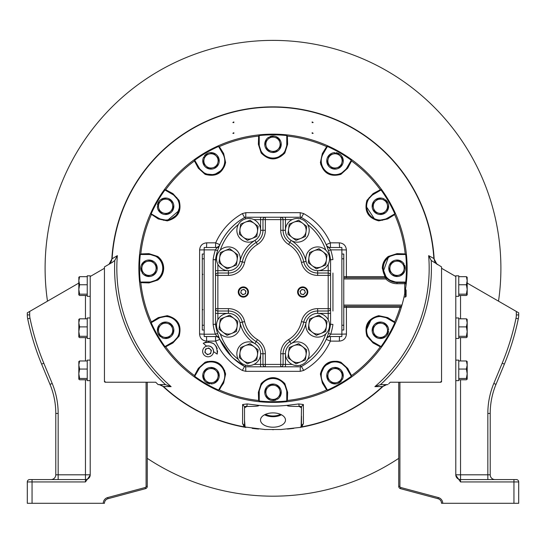 <?xml version="1.0" encoding="UTF-8"?>
<svg xmlns="http://www.w3.org/2000/svg" width="546" height="546" viewBox="0 0 546 546"><rect width="100%" height="100%" fill="white"/><g stroke="black" fill="none" stroke-linecap="round" stroke-linejoin="round"><path stroke-width="0.82" d="M372.454 204.156L378.255 198.335L382.234 199.392A7.118 7.118 0 0 0 373.525 208.128L372.454 204.156M385.442 211.302A7.118 7.118 0 0 0 382.234 199.392L386.206 200.45L388.342 208.388L382.541 214.209L378.562 213.152A7.118 7.118 0 0 0 385.442 211.302M373.525 208.128A7.118 7.118 0 0 0 378.562 213.152L374.59 212.094L373.525 208.128M167.745 214.209L159.794 212.094L158.722 208.128A7.118 7.118 0 0 0 170.645 211.302L167.745 214.209M167.438 199.392A7.118 7.118 0 0 0 158.722 208.128L157.657 204.156L163.459 198.335L171.41 200.45L172.475 204.422A7.118 7.118 0 0 0 167.438 199.392M170.645 211.302A7.118 7.118 0 0 0 172.475 204.422L173.546 208.388L170.645 211.302M218.932 373.539L216.817 381.483L212.844 382.555A7.118 7.118 0 0 0 216.025 370.632L218.932 373.539M204.108 373.846A7.118 7.118 0 0 0 212.844 382.555L208.879 383.626L203.051 377.818L205.173 369.874L209.138 368.803A7.118 7.118 0 0 0 204.108 373.846M216.025 370.632A7.118 7.118 0 0 0 209.138 368.803L213.111 367.731L216.025 370.632M267.192 150.089L265.056 142.151L267.956 139.237A7.118 7.118 0 0 0 271.164 151.146L267.192 150.089M279.88 142.41A7.118 7.118 0 0 0 267.956 139.237L270.857 136.323L278.808 138.445L280.944 146.383L278.044 149.297A7.118 7.118 0 0 0 279.88 142.41M271.164 151.146A7.118 7.118 0 0 0 278.044 149.297L275.143 152.204L271.164 151.146M204.545 157.419L203.726 156.975A8.251 8.251 0 0 0 205.999 167.451A8.251 8.251 0 0 0 217.561 165.875A8.251 8.251 0 0 0 215.991 154.313A8.251 8.251 0 0 0 204.422 155.883L204.866 156.217M391.189 262.476L399.133 260.333L402.04 263.233A7.118 7.118 0 0 0 390.131 266.448L391.189 262.476M398.867 275.157A7.118 7.118 0 0 0 402.04 263.233L404.955 266.141L402.839 274.085L394.894 276.228L391.987 273.321A7.118 7.118 0 0 0 398.867 275.157M390.131 266.448A7.118 7.118 0 0 0 391.987 273.321L389.073 270.42L390.131 266.448M387.715 330.064L388.65 330.037A8.251 8.251 0 0 0 381.442 322.099A8.251 8.251 0 0 0 372.215 329.245A8.251 8.251 0 0 0 379.354 338.472A8.251 8.251 0 0 0 388.581 331.326L388.035 331.258M341.455 379.142L342.274 379.586A8.251 8.251 0 0 0 340.001 369.11A8.251 8.251 0 0 0 328.439 370.679A8.251 8.251 0 0 0 330.009 382.248A8.251 8.251 0 0 0 341.578 380.671L341.134 380.337M173.546 332.405L167.745 338.227L163.766 337.169A7.118 7.118 0 0 0 172.475 328.433L173.546 332.405M160.558 325.259A7.118 7.118 0 0 0 163.766 337.169L159.794 336.111L157.657 328.166L163.459 322.345L167.438 323.403A7.118 7.118 0 0 0 160.558 325.259M172.475 328.433A7.118 7.118 0 0 0 167.438 323.403L171.41 324.46L172.475 328.433M253.262 241.264A11.869 11.869 0 0 0 259.698 225.764A11.869 11.869 0 0 0 244.198 219.328A11.869 11.869 0 0 0 237.763 234.828A11.869 11.869 0 0 0 253.262 241.264M217.615 333.435L215.356 334.159A60.538 60.538 0 0 1 213.117 324.426L215.493 324.256L215.493 308.633A2.375 2.375 0 0 0 217.868 311.008L228.399 311.008A14.244 14.244 0 0 1 242.294 322.126A30.863 30.863 0 0 0 256.204 341.619A14.244 14.244 0 0 1 262.974 353.74L262.974 364.421A2.375 2.375 0 0 0 265.349 366.796L245.134 366.796L245.55 365.178M217.868 319.785L217.868 313.384L215.493 313.384L215.493 308.633A2.375 2.375 0 0 0 217.868 311.008L217.868 275.402L228.399 275.402A16.619 16.619 0 0 0 244.615 262.435L242.294 261.909A14.244 14.244 0 0 1 228.399 273.027L217.868 273.027A2.375 2.375 0 0 0 215.493 275.402L215.493 259.78L213.117 259.609L213.117 324.426M217.868 311.008L217.868 313.384L228.392 313.384L228.399 311.008L228.399 308.633L215.493 308.633L215.493 275.402L217.868 275.402L217.868 273.027A2.375 2.375 0 0 0 215.493 275.402L215.493 270.652L217.868 270.652L217.868 264.25M300.505 365.178L300.921 366.796L280.712 366.796A2.375 2.375 0 0 0 283.087 364.421L283.087 353.74A14.244 14.244 0 0 1 289.851 341.619A30.863 30.863 0 0 0 303.76 322.126A14.244 14.244 0 0 1 317.656 311.008L328.194 311.008A2.375 2.375 0 0 0 330.569 308.633L330.569 259.78A58.163 58.163 0 0 0 300.921 217.24L265.349 217.24A2.375 2.375 0 0 0 262.974 219.615L262.974 230.296A14.244 14.244 0 0 1 256.204 242.424A30.863 30.863 0 0 0 242.294 261.909A14.244 14.244 0 0 1 228.399 273.027L228.399 275.402M253.904 219.615L260.599 219.615L260.599 217.24L265.349 217.24L245.134 217.24A58.163 58.163 0 0 0 215.493 259.78L216.578 259.855M328.194 264.25L328.194 270.652L330.569 270.652L330.569 275.402A2.375 2.375 0 0 0 328.194 273.027L317.656 273.027A14.244 14.244 0 0 1 303.76 261.909A30.863 30.863 0 0 0 289.851 242.424A14.244 14.244 0 0 1 283.087 230.296L283.087 219.615A2.375 2.375 0 0 0 280.712 217.24L285.456 217.24L285.456 219.615L292.151 219.615M300.921 217.24L300.505 218.857M328.446 250.607L330.705 249.884A60.538 60.538 0 0 1 332.944 259.603L329.477 259.855M285.456 230.296L283.087 230.296A14.244 14.244 0 0 0 289.851 242.424L291.1 240.397A33.238 33.238 0 0 1 306.081 261.384L301.447 262.435A16.619 16.619 0 0 0 317.656 275.402L328.194 275.402L328.194 308.633L317.656 308.633L317.656 311.008A14.244 14.244 0 0 0 303.76 322.126A30.863 30.863 0 0 1 289.851 341.619A14.244 14.244 0 0 0 283.087 353.74A14.244 14.244 0 0 1 289.851 341.619L291.1 343.639A33.238 33.238 0 0 0 306.081 322.652L303.76 322.126A14.244 14.244 0 0 1 317.656 311.008L317.656 313.384L330.569 313.384L330.569 308.633L330.569 324.256L332.944 324.433A60.538 60.538 0 0 1 330.699 334.159L328.965 336.534L341.871 336.534L341.871 247.509L328.972 247.509L330.705 249.884L341.871 249.884M292.151 364.421L285.456 364.421L285.456 366.796L260.599 366.796L260.599 364.421L253.904 364.421M245.134 366.796A58.163 58.163 0 0 1 215.493 324.256L216.578 324.181M329.477 324.181L330.569 324.256A58.163 58.163 0 0 1 300.921 366.796M303.76 261.909A14.244 14.244 0 0 0 317.656 273.027L317.656 270.652L328.194 270.652L328.194 275.402L330.569 275.402M245.55 218.857L245.134 217.24A58.163 58.163 0 0 0 215.493 259.78M246.683 288.145A5.105 5.105 0 0 1 247.229 295.345A5.105 5.105 0 0 1 240.028 295.891A5.105 5.105 0 0 1 239.482 288.691A5.105 5.105 0 0 1 246.683 288.145M240.445 295.4A4.464 4.464 0 0 0 246.737 294.929A4.464 4.464 0 0 0 246.26 288.636A4.464 4.464 0 0 0 239.974 289.114A4.464 4.464 0 0 0 240.445 295.4M245.939 291.114L245.434 293.803L242.847 294.71L240.766 292.929L241.277 290.233L243.864 289.325L245.939 291.114M307.596 290.54A5.105 5.105 0 0 1 304.177 296.908A5.105 5.105 0 0 1 297.816 293.495A5.105 5.105 0 0 1 301.228 287.128A5.105 5.105 0 0 1 307.596 290.54M298.43 293.311A4.464 4.464 0 0 0 303.992 296.287A4.464 4.464 0 0 0 306.975 290.731A4.464 4.464 0 0 0 301.412 287.749A4.464 4.464 0 0 0 298.43 293.311M305.371 292.642L303.494 294.642L300.826 294.014L300.034 291.393L301.911 289.394L304.579 290.022L305.371 292.642M306.729 226.413L298.662 220.209L293.966 222.154A8.811 8.811 0 0 0 291.96 237.285A8.811 8.811 0 0 0 306.06 231.456A8.811 8.811 0 0 0 293.966 222.154L289.264 224.092L287.926 234.179L295.993 240.383L305.391 236.5L306.729 226.413M244.779 217.438A2.375 2.375 0 0 0 244.567 217.54A58.163 58.163 0 0 0 219.84 244.683L215.69 242.84L215.499 247.509L206.531 247.509A2.375 2.375 0 0 0 206.395 247.509M326.187 244.676L330.31 242.84L339.278 242.834C343.598 243.243 345.966 245.611 346.389 249.931L346.382 276.631L384.916 276.631L382.316 268.277C382.425 263.404 384.411 259.466 388.261 256.456L397.031 253.644L405.207 253.924L397.01 254.081L388.527 256.838C384.8 259.746 382.882 263.561 382.766 268.284L386.384 277.757M405.187 254.218L406.047 254.477L405.207 253.924A132.985 132.985 0 0 0 394.669 214.612L387.735 218.939L378.733 220.884C368.004 217.997 364.059 211.172 366.912 200.409L373.095 193.591L380.316 189.742L373.3 193.973L367.56 200.095L366.154 206.368L374.754 219.349L379.695 220.495L387.496 218.571L394.505 214.366M380.446 190.008L381.32 189.803L380.316 189.742A132.985 132.985 0 0 0 351.535 160.968L347.693 168.182L340.868 174.372C330.132 177.232 323.307 173.294 320.393 162.551L322.345 153.549L326.672 146.608L322.706 153.781L320.761 160.879L320.857 162.51C323 172.782 329.6 176.597 340.656 173.956L347.304 167.984L351.269 160.838M326.918 146.772L327.573 146.157L326.672 146.608A132.985 132.985 0 0 0 287.36 136.077L287.633 144.246L284.821 153.016C276.938 160.858 269.062 160.858 261.179 153.016L258.367 144.246L258.64 136.077L259.2 135.231A133.763 133.763 0 0 1 286.8 135.231L287.36 136.077L286.8 135.231M258.367 144.246L258.797 144.267L261.561 152.757C269.185 160.271 276.808 160.271 284.446 152.744L287.203 144.267L286.766 144.267A13.766 13.766 0 0 1 273 158.033A13.766 13.766 0 0 1 259.234 144.267L258.797 144.267L258.64 136.077A132.985 132.985 0 0 0 219.328 146.608L223.655 153.549L225.607 162.551C222.693 173.294 215.868 177.232 205.132 174.372L198.307 168.182L194.465 160.968L198.696 167.984L205.33 173.949C215.69 176.645 222.297 172.829 225.143 162.51L225.239 160.879L223.294 153.781L219.083 146.772M179.088 200.409L178.672 200.614L172.7 193.973L165.684 189.742L172.905 193.591L179.088 200.409C181.941 211.172 177.996 217.997 167.267 220.884L158.265 218.939L151.495 214.366L158.504 218.571L166.666 220.475L169.437 219.99L176.945 214.885L179.846 206.272A14.244 14.244 0 0 1 167.233 220.42L158.476 218.605M151.495 214.366L150.873 213.711L151.331 214.612A132.985 132.985 0 0 0 140.793 253.924L140.281 254.511L140.793 253.924L148.969 253.644L157.739 256.456C161.623 259.493 163.602 263.465 163.684 268.373M343.775 278.965L385.879 278.965A15.431 15.431 0 0 0 397.01 283.708L404.75 283.708L404.75 293.4A134.125 134.125 0 0 1 401.979 305.077L401.392 307.07L400.102 307.384L346.41 307.378L346.437 334.015C346.027 338.336 343.659 340.704 339.332 341.127L330.371 341.113C324.693 353.719 315.8 363.493 303.699 370.434L300.218 371.341L245.782 371.341L242.301 370.434C230.2 363.493 221.307 353.719 215.629 341.113L206.668 341.127C202.341 340.704 199.972 338.336 199.563 334.015L199.611 249.931C200.034 245.611 202.402 243.243 206.722 242.834L215.69 242.84A62.701 62.701 0 0 1 242.342 213.582L245.816 212.681L300.184 212.681L303.658 213.582A62.701 62.701 0 0 1 330.31 242.84L330.501 247.509A4.75 4.75 0 0 1 326.392 245.14M343.775 276.631L346.382 276.631L346.437 277.777L343.987 277.777M341.844 249.884L346.389 249.931M345.106 277.777L365.697 277.777M384.964 277.777L384.916 276.631L385.899 277.777L384.964 277.777M388.527 256.838L383.183 271.683A14.244 14.244 0 0 1 388.527 256.838L388.261 256.456M383.394 272.44A14.244 14.244 0 0 0 386.725 278.126L385.421 276.959M404.75 293.4L405.937 286.084A134.125 134.125 0 0 0 273 134.152A134.125 134.125 0 0 0 138.875 268.277A134.125 134.125 0 0 1 273 134.152A134.125 134.125 0 0 1 406.77 278.044A134.125 134.125 0 0 0 273 134.152A134.125 134.125 0 0 0 138.875 268.277A134.125 134.125 0 0 0 401.392 307.07A134.125 134.125 0 0 1 138.875 268.277A134.125 134.125 0 0 0 139.23 278.016A134.125 134.125 0 0 1 138.875 268.277M194.731 160.838L194.519 159.958L194.465 160.968A132.985 132.985 0 0 0 165.684 189.742L164.68 189.803L165.554 190.008M405.855 283.238L405.937 283.661L404.75 283.708L404.798 282.521L406.047 282.084L397.01 282.05L397.01 282.48L388.527 279.716L391.1 281.238M405.289 282.637L405.63 282.883M391.134 281.251L397.01 282.521A14.244 14.244 0 0 1 386.725 278.126A1.14 1.14 0 0 0 385.899 277.777L385.879 278.965L386.725 278.126A14.244 14.244 0 0 0 388.527 279.716M405.937 286.084L405.937 283.661A1.14 1.14 0 0 0 404.798 282.521L397.01 282.521A14.244 14.244 0 0 1 386.725 278.126A1.14 1.14 0 0 0 385.899 277.777L343.775 277.777M405.937 283.661A1.14 1.14 0 0 0 404.798 282.521L405.2 282.596M401.638 306.265L343.775 306.265L401.638 306.265M405.89 286.459A134.125 134.125 0 0 1 405.828 286.875A134.125 134.125 0 0 0 405.89 286.459M405.821 286.957A134.125 134.125 0 0 1 405.712 287.722A134.125 134.125 0 0 0 405.821 286.957M405.453 296.997L405.453 289.38A134.125 134.125 0 0 0 405.664 288.022A134.125 134.125 0 0 1 405.453 289.38L405.453 289.414M388.691 383.811L390.274 382.227L440.41 382.227L441.55 381.088L441.55 266.905L431.21 260.456L428.658 255.644L433.852 258.511L436.977 264.271M109.029 264.264L112.148 258.511A161.145 161.145 0 0 1 273 107.132A161.145 161.145 0 0 1 433.852 258.511L434.159 258.934A161.425 161.425 0 0 0 273 106.852A161.425 161.425 0 0 0 111.841 258.934L117.342 255.644L114.79 260.456L112.094 262.496M233.831 122.611L233.831 121.922L233.831 122.611L232.842 122.502L233.831 121.922M312.169 121.922L313.158 122.502L312.169 122.611L312.169 121.922L312.169 122.611M312.169 133.401L313.158 133.313L312.169 132.705L312.169 133.401L312.169 132.705M233.831 133.401L233.831 132.705L232.842 133.313L233.831 133.401L233.831 132.705M112.722 262.135L104.45 266.905L104.45 381.088L105.59 382.227L155.726 382.227L158.101 384.602L165.534 384.65L171.123 386.643L163.09 386.507A7.118 7.118 0 0 0 161.275 385.278M244.512 416.209L244.512 425.737L245.215 427.115L244.212 426.835A161.145 161.145 0 0 1 163.807 386.793L159.268 384.602L158.238 384.602A7.118 7.118 0 0 1 163.09 386.507A161.425 161.425 0 0 0 245.939 427.422L244.212 426.835L242.567 423.539L242.622 404.518L247.188 403.938L257.521 405.207A137.797 137.797 0 0 0 288.479 405.207L298.812 403.938L303.378 404.518L303.433 423.539L301.788 426.835L300.061 427.422L281.047 429.504L264.953 429.504L245.079 427.006L244.512 419.942L244.512 407.835L246.888 406.422L248.894 406.422C256.361 406.381 259.534 406.04 258.408 405.405M287.592 405.405C286.486 406.04 289.66 406.381 297.106 406.422L299.112 406.422L301.488 407.835L301.16 426.583L300.061 427.422A161.425 161.425 0 0 0 382.91 386.507L374.877 386.643L380.466 384.65L387.899 384.602L386.732 384.602L382.193 386.793A161.145 161.145 0 0 1 301.788 426.835L300.785 427.115L301.488 425.737L301.488 416.209M437.701 264.687A7.118 7.118 0 0 1 434.159 258.934M111.841 258.934A7.118 7.118 0 0 1 108.401 264.626M245.939 427.422A161.425 161.425 0 0 1 163.09 386.507A7.118 7.118 0 0 0 158.238 384.602L157.309 383.811M156.9 383.401L156.518 383.019M160.265 384.896L159.248 384.671M110.094 263.213L110.818 262.223M155.726 382.227L155.33 382.227M293.816 428.357A161.425 161.425 0 0 1 287.408 429.06M273.246 429.702A161.425 161.425 0 0 1 272.754 429.702M264.974 429.504A161.425 161.425 0 0 1 264.257 429.47M258.592 429.06A161.425 161.425 0 0 1 252.191 428.357M273 412.892A12.49 7.159 0 0 1 285.483 419.901A12.49 7.159 0 0 1 273 427.211A12.49 7.159 0 0 1 260.517 419.901A12.49 7.159 0 0 1 273 412.892M247.188 403.938L246.888 406.101L244.519 406.695L244.512 407.835M244.84 426.583A1.706 1.481 180 0 1 244.512 425.709L244.512 425.737A1.706 1.706 0 0 0 245.079 427.006M244.512 425.709L244.512 419.942M244.506 421.28L244.499 425.73L242.567 423.539M242.622 404.518L244.519 406.695M303.378 404.518L301.481 406.695L299.112 406.101L298.812 403.938M301.481 406.695L301.488 407.835M303.433 423.539L301.488 425.709A1.706 1.481 180 0 1 301.16 426.583M301.488 419.942L301.488 425.709M300.921 427.006A1.706 1.706 0 0 0 301.488 425.737L301.494 421.294M300.061 427.422L300.061 427.422A161.425 161.425 0 0 0 382.91 386.507A7.118 7.118 0 0 1 387.762 384.602M389.482 383.019L389.1 383.401M390.67 382.227L390.274 382.227M435.182 262.223L435.906 263.213M386.752 384.671L385.735 384.896M264.578 414.762A12.114 6.948 180 0 0 273 416.714A12.114 6.948 180 0 0 281.422 414.762M280.426 414.291A10.831 6.218 0 0 1 273 415.984A10.831 6.218 0 0 1 265.574 414.291M386.582 277.266A113.937 113.937 0 0 1 386.527 277.962M207.268 361.452A114.025 114.025 0 0 0 207.773 361.807M366.523 333.51A114.025 114.025 0 0 0 366.892 332.971A114.025 114.025 0 0 1 366.523 333.51M375.976 317.246A114.025 114.025 0 0 0 376.249 316.66A114.025 114.025 0 0 1 375.976 317.246M386.664 259.2A114.025 114.025 0 0 0 386.609 258.551A114.025 114.025 0 0 1 386.664 259.2M376.249 219.901A114.025 114.025 0 0 0 375.976 219.308A114.025 114.025 0 0 1 376.249 219.901M366.892 203.583A114.025 114.025 0 0 0 366.523 203.051A114.025 114.025 0 0 1 366.892 203.583M179.477 203.051A114.025 114.025 0 0 0 179.108 203.583A114.025 114.025 0 0 1 179.477 203.051M170.024 219.308A114.025 114.025 0 0 0 169.751 219.901A114.025 114.025 0 0 1 170.024 219.308M320.823 164.769A114.025 114.025 0 0 1 321.382 165.029M386.664 277.361A114.025 114.025 0 0 1 386.609 278.023A114.025 114.025 0 0 0 386.664 277.361M394.505 322.195L387.496 317.99L378.767 316.134C370.952 317.717 366.748 322.433 366.154 330.289L367.724 336.786L373.3 342.581L380.446 346.546M351.269 375.723L347.304 368.577L340.67 362.605C330.31 359.91 323.703 363.725 320.857 374.058L320.761 375.682L322.706 382.78L326.918 389.783M346.928 368.796A13.766 13.766 0 0 0 321.239 375.675A13.766 13.766 0 0 0 323.082 382.562L327.436 390.103A133.429 133.429 0 0 0 351.283 376.33L346.928 368.796L347.693 368.379L340.868 362.189C330.112 359.343 323.287 363.281 320.393 374.01L322.345 383.012L326.672 389.953A132.985 132.985 0 0 1 287.36 400.484L286.766 400.996L287.36 400.484L287.633 392.315L284.821 383.545C276.938 375.696 269.062 375.696 261.179 383.545L258.367 392.315L258.64 400.484L259.234 400.996L258.64 400.484A132.985 132.985 0 0 1 219.328 389.953L223.294 382.78L225.239 375.675L225.143 374.044C223.014 363.786 216.407 359.971 205.33 362.605L198.696 368.577L194.731 375.723M219.083 389.783L223.655 383.012L225.607 374.01L225.143 374.044C221.847 361.513 212.23 359.534 205.33 362.605L205.132 362.189C215.888 359.343 222.713 363.281 225.607 374.01M163.684 268.318C163.541 273.218 161.555 277.15 157.739 280.098L148.969 282.917L140.793 282.637L140.281 282.05L140.793 282.637A132.985 132.985 0 0 0 151.331 321.949L158.265 317.622L167.267 315.677L167.233 316.134L158.504 317.99L158.715 318.359L151.181 322.713L151.331 321.949L151.181 322.713A133.429 133.429 0 0 0 164.947 346.56L172.488 342.212L172.7 342.581L164.68 346.758L165.684 346.812L172.905 342.97L179.088 336.145L178.672 335.947L179.846 330.194C179.252 322.447 175.048 317.758 167.233 316.134A14.244 14.244 0 0 1 172.215 317.67M157.739 256.456L157.473 256.838L148.99 254.081L140.813 254.218M160.005 259.254A14.244 14.244 0 0 1 161.855 262.169M162.633 264.203A14.244 14.244 0 0 1 162.831 271.635M162.49 272.809A14.244 14.244 0 0 1 157.473 279.716C161.2 276.808 163.118 273 163.234 268.277C163.104 263.534 161.186 259.725 157.473 256.838M140.813 282.343L148.99 282.48L157.466 279.723M157.03 280.037L157.473 279.716L157.739 280.098M167.267 315.677C178.01 318.584 181.955 325.409 179.088 336.145M165.554 346.546L165.684 346.812A132.985 132.985 0 0 0 194.465 375.593L198.307 368.379L205.132 362.189M347.693 368.379L351.535 375.593A132.985 132.985 0 0 0 380.316 346.812L373.095 342.97L366.912 336.145C364.046 325.409 367.99 318.584 378.733 315.677L387.735 317.622L394.669 321.949A132.985 132.985 0 0 0 400.102 307.384L400.15 306.265M203.228 343.195A102.375 102.375 0 0 0 206.613 346.212A5.344 5.344 0 0 1 213.445 351.549A102.375 102.375 0 0 0 217.192 354.101C217.472 344.178 212.81 340.54 203.228 343.195M199.563 334.015L204.156 334.152A2.375 2.375 0 0 0 204.184 334.527M199.611 249.931L204.156 249.884L204.156 254.04L202.286 254.04L202.286 330.002L204.184 330.002L204.156 334.152L204.184 247.509L217.09 247.509L215.356 249.884L217.615 250.607M204.184 249.508A2.375 2.375 0 0 0 204.156 249.884L204.184 249.508L204.156 249.884L215.356 249.884A60.538 60.538 0 0 0 213.117 259.609M210.319 247.509L206.531 247.509L210.319 247.509M219.84 244.683A4.75 4.75 0 0 1 215.499 247.509M339.278 242.834L339.612 247.509A2.375 2.375 0 0 0 339.469 247.509L330.501 247.509M326.392 338.895A4.75 4.75 0 0 1 330.31 336.534M215.506 336.534L215.629 341.113L219.84 339.353A4.75 4.75 0 0 0 215.69 336.534A4.75 4.75 0 0 1 219.84 339.353A58.163 58.163 0 0 0 244.567 366.496A2.375 2.375 0 0 0 244.779 366.598L244.594 366.509M300.273 217.24L300.184 212.681M245.727 217.24L245.816 212.681M346.437 334.015L341.844 334.152M339.332 341.127L339.469 336.527M346.451 306.265L346.41 307.378L343.775 307.384M373.798 277.777L346.437 277.777L373.798 277.777M385.899 277.777L386.725 278.126M330.494 336.534L330.371 341.113L326.16 339.353M303.699 370.434L301.433 366.496M300.218 371.341L300.273 366.796M245.782 371.341L245.727 366.796M242.301 370.434L244.567 366.496L233.265 358.231M230.071 354.996L219.84 339.353L231.572 356.579M233.244 358.21L244.567 366.496M206.668 341.127L206.531 336.527M339.469 247.509L335.681 247.509M366.489 333.367A113.916 113.916 0 0 0 366.864 332.821M375.832 317.294A113.916 113.916 0 0 0 376.112 316.7M386.507 277.948A113.916 113.916 0 0 0 386.561 277.245M386.561 259.316A113.916 113.916 0 0 0 386.452 258.046M376.112 219.854A113.916 113.916 0 0 0 375.832 219.26M366.864 203.733A113.916 113.916 0 0 0 366.489 203.194M179.511 203.194A113.916 113.916 0 0 0 179.136 203.733M170.168 219.26A113.916 113.916 0 0 0 169.888 219.854M204.873 342.41L206.333 342.008M208.197 341.844L213.554 343.557M215.936 345.966L217.233 348.703M217.595 350.853L217.192 354.101M206.722 242.834L206.531 247.509M366.912 336.145L367.328 335.947A14.244 14.244 0 0 1 366.284 332.193L367.212 335.667M378.733 315.677L378.767 316.134L373.464 317.84M320.393 374.01L320.857 374.058C321.69 362.749 336.513 359.009 340.67 362.605L340.868 362.189M287.06 400.464L287.203 392.294L284.439 383.804C276.815 376.29 269.185 376.29 261.561 383.804L258.797 392.294L258.94 400.464M261.179 383.545L261.561 383.804C269.198 376.214 276.822 376.214 284.439 383.804L284.821 383.545M158.265 317.622L158.504 317.99L151.495 322.195M174.761 319.383A14.244 14.244 0 0 1 179.846 330.357M179.716 332.207A14.244 14.244 0 0 1 178.672 335.947L179.136 334.732M172.905 342.97L172.7 342.581L178.672 335.947M378.733 220.884L378.767 220.42L374.788 219.362M366.912 200.409L367.328 200.614A14.244 14.244 0 0 0 366.216 207.555M371.246 217.192A14.244 14.244 0 0 1 368.325 213.827M366.755 210.36A14.244 14.244 0 0 1 366.352 208.654M340.868 174.372L340.656 173.956C331.791 178.119 321.239 170.912 320.857 162.517L320.393 162.551M287.633 144.246L287.203 144.267L287.06 136.097M262.585 153.986L261.561 152.75C264.824 156.402 268.079 158.285 271.321 158.408C277.368 158.736 281.743 156.845 284.446 152.744L284.821 153.016M261.561 152.757L261.179 153.016M258.94 136.097L259.2 135.231M225.607 162.551L225.143 162.51L224.863 164.114M205.132 174.372L205.33 173.949C215.049 178.863 226.064 168.352 225.143 162.51M178.672 200.614A14.244 14.244 0 0 1 178.883 201.133L179.846 206.272A14.244 14.244 0 0 0 179.586 203.569L179.818 207.098M166.666 220.475L167.219 220.427M167.267 220.884L167.233 220.42L169.424 219.997M258.135 349.856L250.068 343.652L245.366 345.598A8.811 8.811 0 0 0 243.359 360.729A8.811 8.811 0 0 0 257.466 354.9A8.811 8.811 0 0 0 245.366 345.598L240.663 347.536L239.325 357.623L247.393 363.827L256.797 359.944L258.135 349.856M232.93 336.22A11.869 11.869 0 0 0 239.373 320.72A11.869 11.869 0 0 0 223.867 314.284A11.869 11.869 0 0 0 217.431 329.784A11.869 11.869 0 0 0 232.93 336.22M328.972 247.509A2.375 2.375 0 0 1 326.801 246.103M326.795 337.94A2.375 2.375 0 0 1 328.965 336.534M341.871 334.159L330.699 334.159L328.439 333.435M204.184 334.159L204.184 336.534L217.096 336.534L215.356 334.159L204.156 334.248M217.096 336.534A2.375 2.375 0 0 1 219.26 337.94M219.26 246.103A2.375 2.375 0 0 1 217.09 247.509M301.863 241.264A11.869 11.869 0 0 0 308.299 225.764A11.869 11.869 0 0 0 292.793 219.328A11.869 11.869 0 0 0 286.357 234.828A11.869 11.869 0 0 0 301.863 241.264M258.135 226.413L250.068 220.209L245.366 222.154A8.811 8.811 0 0 0 243.359 237.285A8.811 8.811 0 0 0 257.466 231.456A8.811 8.811 0 0 0 245.366 222.154L240.663 224.092L239.325 234.179L247.393 240.383L256.797 236.5L258.135 226.413M237.803 254.9L229.736 248.696L225.034 250.641A8.811 8.811 0 0 0 223.027 265.772A8.811 8.811 0 0 0 237.135 259.944A8.811 8.811 0 0 0 225.034 250.641L220.331 252.58L218.994 262.667L227.061 268.871L236.466 264.987L237.803 254.9M306.729 349.856L298.662 343.652L293.966 345.598A8.811 8.811 0 0 0 291.96 360.729A8.811 8.811 0 0 0 306.06 354.9A8.811 8.811 0 0 0 293.966 345.598L289.264 347.536L287.926 357.623L295.993 363.827L305.391 359.944L306.729 349.856M301.863 364.708A11.869 11.869 0 0 0 308.299 349.208A11.869 11.869 0 0 0 292.793 342.772A11.869 11.869 0 0 0 286.357 358.272A11.869 11.869 0 0 0 301.863 364.708M327.061 254.9L318.994 248.696L314.291 250.641A8.811 8.811 0 0 0 312.292 265.772A8.811 8.811 0 0 0 326.392 259.944A8.811 8.811 0 0 0 314.291 250.641L309.589 252.58L308.258 262.667L316.325 268.871L325.723 264.987L327.061 254.9M232.93 269.751A11.869 11.869 0 0 0 239.373 254.252A11.869 11.869 0 0 0 223.867 247.816A11.869 11.869 0 0 0 217.431 263.315A11.869 11.869 0 0 0 232.93 269.751M253.262 364.708A11.869 11.869 0 0 0 259.698 349.208A11.869 11.869 0 0 0 244.198 342.772A11.869 11.869 0 0 0 237.763 358.272A11.869 11.869 0 0 0 253.262 364.708M327.061 321.369L318.994 315.165L314.291 317.11A8.811 8.811 0 0 0 312.292 332.241A8.811 8.811 0 0 0 326.392 326.412A8.811 8.811 0 0 0 314.291 317.11L309.589 319.048L308.258 329.136L316.325 335.34L325.723 331.456L327.061 321.369M322.195 269.751A11.869 11.869 0 0 0 328.631 254.252A11.869 11.869 0 0 0 313.124 247.816A11.869 11.869 0 0 0 306.688 263.315A11.869 11.869 0 0 0 322.195 269.751M322.195 336.22A11.869 11.869 0 0 0 328.631 320.72A11.869 11.869 0 0 0 313.124 314.284A11.869 11.869 0 0 0 306.688 329.784A11.869 11.869 0 0 0 322.195 336.22M237.803 321.369L229.736 315.165L225.034 317.11A8.811 8.811 0 0 0 223.027 332.241A8.811 8.811 0 0 0 237.135 326.412A8.811 8.811 0 0 0 225.034 317.11L220.331 319.048L218.994 329.136L227.061 335.34L236.466 331.456L237.803 321.369M327.068 163.022L329.183 155.078L333.156 154.006A7.118 7.118 0 0 0 329.975 165.923L327.068 163.022M341.892 162.715A7.118 7.118 0 0 0 333.156 154.006L337.121 152.935L342.949 158.743L340.827 166.687L336.862 167.758A7.118 7.118 0 0 0 341.892 162.715M329.975 165.923A7.118 7.118 0 0 0 336.862 167.758L332.889 168.83L329.975 165.923M334.787 153.562L334.753 152.634A8.251 8.251 0 0 0 326.822 159.841A8.251 8.251 0 0 0 333.961 169.069A8.251 8.251 0 0 0 343.195 161.923A8.251 8.251 0 0 0 336.049 152.696L335.981 153.242M211.213 382.992L211.247 383.927A8.251 8.251 0 0 0 219.178 376.72A8.251 8.251 0 0 0 212.039 367.492A8.251 8.251 0 0 0 202.805 374.638A8.251 8.251 0 0 0 209.951 383.865L210.019 383.319M205.207 350.723A2.969 2.969 0 0 0 207.494 354.238A2.969 2.969 0 0 0 211.009 351.952A2.969 2.969 0 0 0 208.722 348.437A2.969 2.969 0 0 0 205.207 350.723A2.969 2.969 0 0 1 210.094 349.133A2.969 2.969 0 0 1 209.029 354.156A2.969 2.969 0 0 1 205.207 350.723M406.101 290.056L406.101 296.355M162.135 336.732L161.698 337.558A8.251 8.251 0 0 0 172.167 335.278A8.251 8.251 0 0 0 170.598 323.717A8.251 8.251 0 0 0 159.036 325.293A8.251 8.251 0 0 0 160.606 336.855L160.94 336.411M269.151 138.042L268.659 137.251A8.251 8.251 0 0 0 265.39 147.454A8.251 8.251 0 0 0 276.187 151.877A8.251 8.251 0 0 0 280.61 141.073A8.251 8.251 0 0 0 269.813 136.657L270.024 137.162M276.849 398.519L277.341 399.31A8.251 8.251 0 0 0 280.61 389.1A8.251 8.251 0 0 0 269.813 384.684A8.251 8.251 0 0 0 265.39 395.481A8.251 8.251 0 0 0 276.187 399.904L275.976 399.392M278.808 386.472L280.944 394.41L278.044 397.324A7.118 7.118 0 0 0 274.836 385.408L278.808 386.472M266.12 394.144A7.118 7.118 0 0 0 278.044 397.324L275.143 400.232L267.192 398.116L265.056 390.178L267.956 387.264A7.118 7.118 0 0 0 266.12 394.144M274.836 385.408A7.118 7.118 0 0 0 267.956 387.264L270.857 384.35L274.836 385.408M337.121 367.731L342.949 373.539L341.892 377.511A7.118 7.118 0 0 0 333.156 368.803L337.121 367.731M329.975 380.719A7.118 7.118 0 0 0 341.892 377.511L340.827 381.483L332.889 383.626L327.068 377.818L328.126 373.846A7.118 7.118 0 0 0 329.975 380.719M333.156 368.803A7.118 7.118 0 0 0 328.126 373.846L329.183 369.874L333.156 368.803M142.765 272.133L141.967 272.618A8.251 8.251 0 0 0 152.177 275.887A8.251 8.251 0 0 0 156.6 265.09A8.251 8.251 0 0 0 145.796 260.667A8.251 8.251 0 0 0 141.38 271.471L141.885 271.253M208.879 168.83L203.051 163.022L204.108 159.05A7.118 7.118 0 0 0 212.844 167.758L208.879 168.83M216.025 155.835A7.118 7.118 0 0 0 204.108 159.05L205.173 155.078L213.111 152.935L218.932 158.743L217.874 162.715A7.118 7.118 0 0 0 216.025 155.835M212.844 167.758A7.118 7.118 0 0 0 217.874 162.715L216.817 166.687L212.844 167.758M378.255 322.345L386.206 324.46L387.278 328.433A7.118 7.118 0 0 0 375.355 325.259L378.255 322.345M378.562 337.169A7.118 7.118 0 0 0 387.278 328.433L388.342 332.405L382.541 338.227L374.59 336.111L373.525 332.139A7.118 7.118 0 0 0 378.562 337.169M375.355 325.259A7.118 7.118 0 0 0 373.525 332.139L372.454 328.166L375.355 325.259M403.235 264.428L404.033 263.936A8.251 8.251 0 0 0 393.823 260.667A8.251 8.251 0 0 0 389.4 271.471A8.251 8.251 0 0 0 400.204 275.887A8.251 8.251 0 0 0 404.62 265.09L404.115 265.301M154.811 274.085L146.867 276.228L143.96 273.321A7.118 7.118 0 0 0 155.869 270.113L154.811 274.085M147.133 261.404A7.118 7.118 0 0 0 143.96 273.321L141.045 270.42L143.161 262.476L151.106 260.333L154.013 263.233A7.118 7.118 0 0 0 147.133 261.404M155.869 270.113A7.118 7.118 0 0 0 154.013 263.233L156.927 266.141L155.869 270.113M158.285 206.497L157.35 206.525A8.251 8.251 0 0 0 164.558 214.455A8.251 8.251 0 0 0 173.785 207.316A8.251 8.251 0 0 0 166.646 198.089A8.251 8.251 0 0 0 157.419 205.228L157.965 205.303M383.865 199.822L384.302 199.003A8.251 8.251 0 0 0 373.833 201.276A8.251 8.251 0 0 0 375.402 212.838A8.251 8.251 0 0 0 386.964 211.268A8.251 8.251 0 0 0 385.394 199.706L385.06 200.143M467.144 319.328L467.185 322.857L466.4 326.89L467.185 331.593L467.185 337.025L466.4 336.288L467.185 331.593L467.185 322.857L466.4 318.816L467.185 319.478M458.756 318.816L466.4 318.816M466.4 326.89L458.756 326.89M458.756 336.288L466.4 336.288M458.756 337.612L466.4 337.612L467.185 336.95M518.7 503.296L513.95 503.296L513.95 481.934L518.7 481.934L518.7 503.296L518.7 481.934A2.375 2.375 0 0 0 516.325 479.559L513.95 479.559L513.95 481.934L460.537 481.934L455.794 475.218L455.794 275.826L458.756 275.826L458.756 296.321L455.794 296.321M455.794 317.97L458.756 317.97L458.756 338.459L455.794 338.459M498.512 301.167A227.894 227.894 0 0 0 273 40.384A227.894 227.894 0 0 0 47.488 301.167M147.277 458.36A227.894 227.894 0 0 0 398.723 458.36M90.206 296.321L87.244 296.321L87.244 275.826L90.206 275.826L90.206 475.218L85.463 481.934L85.463 479.559A4.75 4.75 0 0 0 90.206 474.808A4.75 4.75 0 0 1 85.463 479.559L29.675 479.559A2.375 2.375 0 0 0 27.3 481.934L27.3 503.296L32.05 503.296L32.05 481.934L85.463 481.934M90.206 380.623L87.244 380.623L87.244 360.128L90.206 360.128M467.144 277.184L467.185 280.712L466.4 284.753L467.185 289.448L467.185 294.888L466.4 294.151L467.185 289.448L467.185 280.712L466.4 276.672L467.185 277.334M458.756 276.672L466.4 276.672M466.4 284.753L458.756 284.753M458.756 294.151L466.4 294.151M458.756 295.475L466.4 295.475L467.185 294.813M487.837 413.445L490.212 413.445L490.212 474.808A4.75 4.75 0 0 0 494.963 479.559A4.75 4.75 0 0 1 490.212 474.808A4.75 4.75 0 0 0 494.963 479.559A4.75 4.75 0 0 1 490.212 474.808L487.837 474.808L487.837 413.445A78.337 78.337 0 0 1 493.802 383.463L495.993 384.37A75.962 75.962 0 0 0 490.212 413.445A75.962 75.962 0 0 1 495.993 384.37L504.381 364.121A250.45 250.45 0 0 0 518.311 318.748A18.994 18.994 0 0 0 518.7 314.919L518.7 312.824L516.325 311.452L518.7 312.824M455.794 276.501L441.55 268.277M493.802 383.463L502.19 363.213A248.075 248.075 0 0 0 515.984 318.27A16.619 16.619 0 0 0 516.325 314.919L516.325 311.452L467.185 283.081M441.55 381.654L441.55 381.088L440.977 382.227L441.55 381.654L440.977 382.227L401.173 382.227M513.95 503.296L441.55 503.296A4.75 4.75 0 0 0 438.028 498.71L400.484 488.65L438.028 498.71L438.336 497.563A5.938 5.938 0 0 1 442.738 503.296M398.723 486.356A2.375 2.375 0 0 0 400.484 488.65L400.791 487.503A1.188 1.188 0 0 1 399.911 486.356L398.723 486.356L398.723 382.227L440.977 382.227M441.734 503.296L442.253 503.296M443.011 503.296L485.612 503.296M492.239 503.296L493.591 503.296L492.239 503.296M513.95 479.559L460.537 479.559A4.75 4.75 0 0 1 455.794 474.808A4.75 4.75 0 0 0 460.537 479.559L460.537 379.777M443.905 503.296L443.127 503.296M439.196 499.194L439.837 499.645M441.223 501.576L441.55 503.296M440.117 499.897L440.868 500.853M518.7 314.919A18.994 18.994 0 0 1 518.311 318.748A18.994 18.994 0 0 0 518.7 314.919L516.325 314.919M455.794 360.128L458.756 360.128L458.756 380.623L455.794 380.623M87.244 294.151L79.6 294.151L78.815 294.888L78.856 277.184M87.244 276.672L79.6 276.672L78.815 280.712L79.6 284.753L78.815 289.448L79.6 294.151M87.244 284.753L79.6 284.753M78.815 277.334L79.6 276.672M87.244 295.475L79.6 295.475L78.815 294.813M87.244 378.453L79.6 378.453L78.815 379.19L78.856 361.486M87.244 360.974L79.6 360.974L78.815 365.015L79.6 369.055L78.815 373.751L79.6 378.453M87.244 369.055L79.6 369.055M78.815 361.636L79.6 360.974M87.244 379.777L79.6 379.777L78.815 379.115M87.244 336.288L79.6 336.288L78.815 337.025L78.856 319.328M87.244 318.816L79.6 318.816L78.815 322.857L79.6 326.89L78.815 331.593L79.6 336.288M87.244 326.89L79.6 326.89M78.815 319.478L79.6 318.816M87.244 337.612L79.6 337.612L78.815 336.95M27.3 312.824L29.675 311.452L27.3 312.824L27.3 314.919A18.994 18.994 0 0 0 27.689 318.748A250.45 250.45 0 0 0 41.619 364.121L50.007 384.37A75.962 75.962 0 0 1 55.788 413.445L55.788 474.808A4.75 4.75 0 0 1 51.037 479.559A4.75 4.75 0 0 0 55.788 474.808A4.75 4.75 0 0 1 51.037 479.559A4.75 4.75 0 0 0 55.788 474.808A4.75 4.75 0 0 1 51.037 479.559M104.45 268.277L90.206 276.501M78.815 283.081L29.675 311.452L29.675 314.919L27.3 314.919M104.45 381.654L104.45 381.088L105.023 382.227L104.45 381.654L105.023 382.227L147.277 382.227L147.277 486.356L146.089 486.356L146.089 382.227M144.826 382.227L105.023 382.227M104.45 503.296A4.75 4.75 0 0 1 107.971 498.71A4.75 4.75 0 0 0 104.45 503.296L32.05 503.296M102.095 503.296L60.388 503.296M53.761 503.296L52.409 503.296L53.761 503.296M103.74 503.296L104.218 503.296M106.804 499.194L106.163 499.645M105.576 500.232L105.194 500.75M104.777 501.576L104.607 502.095M107.971 498.71L145.516 488.65A2.375 2.375 0 0 0 147.277 486.356A2.375 2.375 0 0 1 145.516 488.65L107.971 498.71L107.664 497.563L145.209 487.503A1.188 1.188 0 0 0 146.089 486.356M105.883 499.897L105.132 500.853M50.007 384.37L41.619 364.121L43.81 363.213L52.198 383.463L50.007 384.37A75.962 75.962 0 0 1 55.788 413.445L58.163 413.445A78.337 78.337 0 0 0 52.198 383.463M90.206 338.459L87.244 338.459L87.244 317.97L90.206 317.97M467.144 361.486L467.185 365.015L466.4 369.055L467.185 373.751L467.185 379.19L466.4 378.453L467.185 373.751L467.185 365.015L466.4 360.974L467.185 361.636M458.756 360.974L466.4 360.974M466.4 369.055L458.756 369.055M458.756 378.453L466.4 378.453M458.756 379.777L466.4 379.777L467.185 379.115M244.901 290.219A2.375 2.375 0 0 0 241.557 290.472A2.375 2.375 0 0 0 241.81 293.816A2.375 2.375 0 0 0 245.154 293.564A2.375 2.375 0 0 0 244.901 290.219A2.375 2.375 0 0 1 244.144 294.26A2.375 2.375 0 0 1 241.025 291.578A2.375 2.375 0 0 1 244.901 290.219M304.975 291.332A2.375 2.375 0 0 0 302.02 289.749A2.375 2.375 0 0 0 300.43 292.704A2.375 2.375 0 0 0 303.392 294.294A2.375 2.375 0 0 0 304.975 291.332A2.375 2.375 0 0 1 302.163 294.328A2.375 2.375 0 0 1 300.976 290.39A2.375 2.375 0 0 1 304.975 291.332M341.871 254.04L343.775 254.04L343.775 330.002L341.871 330.002M204.184 330.002L202.286 330.002M213.438 352.47A5.453 5.453 0 0 0 209.241 346.007A5.453 5.453 0 0 0 202.778 350.204A5.453 5.453 0 0 0 206.975 356.668A5.453 5.453 0 0 0 213.438 352.47M205.562 349.044L208.818 347.986L211.363 350.279L210.654 353.631L207.398 354.688L204.852 352.395L205.562 349.044M244.615 262.435A28.488 28.488 0 0 1 257.453 244.444A16.619 16.619 0 0 0 265.349 230.296L265.349 219.615L280.712 219.615L280.712 230.296A16.619 16.619 0 0 0 288.609 244.444A28.488 28.488 0 0 1 301.447 262.435M280.712 353.74L285.456 353.74L285.456 364.421L280.712 364.421L280.712 353.74A16.619 16.619 0 0 1 288.609 339.598A28.488 28.488 0 0 0 301.447 321.601A16.619 16.619 0 0 1 317.656 308.633M283.087 364.421A2.375 2.375 0 0 1 280.712 366.796L280.712 364.421L265.349 364.421L265.349 353.74A16.619 16.619 0 0 0 257.453 339.598L254.962 343.639A33.238 33.238 0 0 1 239.981 322.652L244.615 321.601A28.488 28.488 0 0 0 257.453 339.598M228.399 308.633A16.619 16.619 0 0 1 244.615 321.601M280.712 217.24L280.712 219.615L285.456 219.615L285.456 230.289M260.599 230.289L260.599 219.615L265.349 219.615L265.349 217.24M265.349 230.296L262.974 230.296A14.244 14.244 0 0 1 256.204 242.424L254.962 240.397A33.238 33.238 0 0 0 239.981 261.384L242.294 261.909M257.453 244.444L256.204 242.424M228.399 273.027L228.399 270.652L217.868 270.652L217.868 273.027M238.315 224.604A55.788 55.788 0 0 0 220.277 250.129M262.974 230.296L260.599 230.296M325.785 250.129A55.788 55.788 0 0 0 307.746 224.604M265.349 366.796L265.349 364.421L260.599 364.421L260.599 353.747L265.349 353.74M220.277 333.906A55.788 55.788 0 0 0 238.315 359.432M256.204 341.619A14.244 14.244 0 0 1 262.974 353.74M228.399 311.008A14.244 14.244 0 0 1 242.294 322.126M330.569 308.633L328.194 308.633L328.194 319.785M307.746 359.432A55.788 55.788 0 0 0 325.785 333.906M289.851 341.619L288.609 339.598M303.76 322.126L301.447 321.601M317.656 275.402L317.656 273.027M289.851 242.424L288.609 244.444M283.087 230.296L280.712 230.296M242.342 213.582L244.567 217.54M397.01 282.05A13.766 13.766 0 0 1 383.244 268.277A13.766 13.766 0 0 1 397.01 254.511L397.031 253.644M139.953 282.084A133.763 133.763 0 0 1 139.953 254.477M150.873 213.711A133.763 133.763 0 0 1 164.68 189.803M194.519 159.958A133.763 133.763 0 0 1 218.427 146.157M327.573 146.157A133.763 133.763 0 0 1 351.481 159.958M381.32 189.803A133.763 133.763 0 0 1 395.127 213.711M406.047 254.477A133.763 133.763 0 0 1 406.047 282.084M405.719 282.05A133.429 133.429 0 0 0 405.719 254.511L397.01 254.511M397.01 283.708L397.01 282.521M428.658 255.644A156.17 156.17 0 0 1 374.877 386.643M171.123 386.643A156.17 156.17 0 0 1 117.342 255.644M431.21 260.456A158.401 158.401 0 0 1 380.466 384.65M165.534 384.65A158.401 158.401 0 0 1 114.79 260.456M246.888 406.422L248.894 406.422M299.112 406.422L297.106 406.422M367.096 333.831A114.68 114.68 0 0 1 366.741 334.336M387.264 278.003A114.68 114.68 0 0 1 387.21 278.61M377.074 316.434A114.68 114.68 0 0 1 376.815 316.994M366.741 202.225A114.68 114.68 0 0 1 367.096 202.73M376.815 219.567A114.68 114.68 0 0 1 377.074 220.127M387.21 257.944A114.68 114.68 0 0 1 387.264 258.558M320.625 163.957A114.68 114.68 0 0 1 321.157 164.203M168.926 220.127A114.68 114.68 0 0 1 169.185 219.567M178.904 202.73A114.68 114.68 0 0 1 179.259 202.225M163.623 220.372A119.41 119.41 0 0 1 163.82 219.929M176.535 197.905A119.41 119.41 0 0 1 176.822 197.509M369.178 197.509A119.41 119.41 0 0 1 369.465 197.905M382.18 219.929A119.41 119.41 0 0 1 382.377 220.372M391.728 280.992A119.41 119.41 0 0 1 391.673 281.483M369.465 338.656A119.41 119.41 0 0 1 369.178 339.046M395.816 282.473A123.635 123.635 0 0 0 395.87 282.002M400.573 282.521A128.365 128.365 0 0 0 400.621 282.05M395.127 322.85A133.763 133.763 0 0 1 381.32 346.758M351.481 376.603A133.763 133.763 0 0 1 327.573 390.404M286.8 401.324A133.763 133.763 0 0 1 259.2 401.324M218.427 390.404A133.763 133.763 0 0 1 194.519 376.603M164.68 346.758A133.763 133.763 0 0 1 150.873 322.85M148.969 253.644L148.99 254.511L140.281 254.511A133.429 133.429 0 0 0 140.281 282.05L148.99 282.05L148.969 282.917M148.99 282.05A13.766 13.766 0 0 0 162.756 268.277A13.766 13.766 0 0 0 148.99 254.511M301.447 217.526L303.658 213.582M401.979 305.077L343.775 305.077M219.84 339.353A4.75 4.75 0 0 0 215.69 336.534M366.264 204.511A112.981 112.981 0 0 1 366.68 205.119M374.536 218.734A112.981 112.981 0 0 1 374.856 219.396M385.599 259.009A112.981 112.981 0 0 1 385.708 260.422M385.708 276.139A112.981 112.981 0 0 1 385.599 277.545M374.856 317.165A112.981 112.981 0 0 1 374.536 317.827M366.68 331.436A112.981 112.981 0 0 1 366.264 332.05M224.727 370.427A112.981 112.981 0 0 1 224.113 370.14M171.144 219.396A112.981 112.981 0 0 1 171.464 218.734M179.32 205.119A112.981 112.981 0 0 1 179.736 204.511M366.373 203.795A113.472 113.472 0 0 1 366.762 204.368M375.232 219.035A113.472 113.472 0 0 1 375.532 219.656M386.049 258.483A113.472 113.472 0 0 1 386.158 259.807M386.158 276.747A113.472 113.472 0 0 1 386.077 277.791M375.532 316.898A113.472 113.472 0 0 1 375.232 317.526M366.762 332.193A113.472 113.472 0 0 1 366.373 332.76M170.468 219.656A113.472 113.472 0 0 1 170.768 219.035M179.238 204.368A113.472 113.472 0 0 1 179.627 203.795M387.285 318.359A13.766 13.766 0 0 0 366.632 330.289A13.766 13.766 0 0 0 373.512 342.212L381.053 346.56A133.429 133.429 0 0 0 394.819 322.713L387.285 318.359L387.735 317.622M373.095 342.97L373.512 342.212M322.345 383.012L323.082 382.562M286.766 392.294A13.766 13.766 0 0 0 273 378.521A13.766 13.766 0 0 0 259.234 392.294L259.234 400.996A133.429 133.429 0 0 0 286.766 400.996L286.766 392.294L287.633 392.315M258.367 392.315L259.234 392.294M222.918 382.562A13.766 13.766 0 0 0 214.558 362.38A13.766 13.766 0 0 0 199.072 368.796L194.717 376.33A133.429 133.429 0 0 0 218.564 390.103L222.918 382.562L223.655 383.012M198.307 368.379L199.072 368.796M172.488 342.212A13.766 13.766 0 0 0 179.368 330.289A13.766 13.766 0 0 0 158.715 318.359M394.819 213.841A133.429 133.429 0 0 0 381.053 189.994L373.512 194.349A13.766 13.766 0 0 0 366.632 206.272A13.766 13.766 0 0 0 387.285 218.195L394.819 213.841M387.735 218.939L387.285 218.195M373.512 194.349L373.095 193.591M351.283 160.224A133.429 133.429 0 0 0 327.436 146.458L323.082 153.999A13.766 13.766 0 0 0 331.442 174.181A13.766 13.766 0 0 0 346.928 167.765L351.283 160.224M347.693 168.182L346.928 167.765M323.082 153.999L322.345 153.549M259.234 144.267L259.234 135.558A133.429 133.429 0 0 1 286.766 135.558L286.766 144.267M223.655 153.549L222.918 153.999L218.564 146.458A133.429 133.429 0 0 0 194.717 160.224L199.072 167.765L198.307 168.182M199.072 167.765A13.766 13.766 0 0 0 224.761 160.879A13.766 13.766 0 0 0 222.918 153.999M164.947 189.994A133.429 133.429 0 0 0 151.181 213.841L158.715 218.195A13.766 13.766 0 0 0 179.368 206.272A13.766 13.766 0 0 0 172.488 194.349L164.947 189.994M158.715 218.195L158.265 218.939M172.905 193.591L172.488 194.349M332.944 311.015L332.944 273.034M400.791 487.503L438.336 497.563M399.911 486.356L399.911 382.227M460.537 360.974L460.537 337.612M460.537 318.816L460.537 295.475M487.837 479.559L487.837 474.808L455.794 474.808A4.75 4.75 0 0 0 460.537 479.559L460.537 481.934M495.993 384.37A75.962 75.962 0 0 0 490.212 413.445M490.212 474.808A4.75 4.75 0 0 0 494.963 479.559M502.19 363.213L504.381 364.121M515.984 318.27L518.311 318.748M85.463 379.777L85.463 474.808L58.163 474.808L58.163 413.445M29.675 314.919A16.619 16.619 0 0 0 30.016 318.27A248.075 248.075 0 0 0 43.81 363.213M85.463 295.475L85.463 318.816M85.463 337.612L85.463 360.974M90.206 474.808L85.463 474.808L85.463 479.559M58.163 479.559L58.163 474.808L55.788 474.808M103.262 503.296A5.938 5.938 0 0 1 107.664 497.563M145.209 487.503L145.516 488.65M27.3 481.934L32.05 481.934L32.05 479.559M30.016 318.27L27.689 318.748A250.45 250.45 0 0 0 41.619 364.121M343.775 325.259L341.871 325.259M341.871 258.79L343.775 258.79M204.184 325.259L202.286 325.259M202.286 258.79L204.184 258.79M383.374 272.386L386.718 278.126M393.482 282.077L395.502 282.446M373.28 342.622L366.98 335.067M371.307 319.321L366.154 330.548M320.857 374.03L324.624 365.922L332.48 361.657M334.186 361.459L337.483 361.65M339.148 362.053L340.67 362.605M261.561 383.804C266.98 377.177 277.313 374.986 284.439 383.804M378.767 220.42L387.523 218.605M284.432 152.764L277.191 157.876M276.283 158.128L273 158.511M271.321 158.408L270.202 158.231M269.587 158.094L268.168 157.664M266.591 156.989L263.841 155.173M205.337 173.956L214.244 174.747L221.874 170.079M222.898 168.707L224.379 165.752M179.245 210.367L167.458 220.393M406.101 290.028L405.453 289.38M406.101 296.382L405.453 297.031L404.02 296.983M202.894 309.589L202.286 310.196M202.894 274.461L202.286 273.853"/></g></svg>
